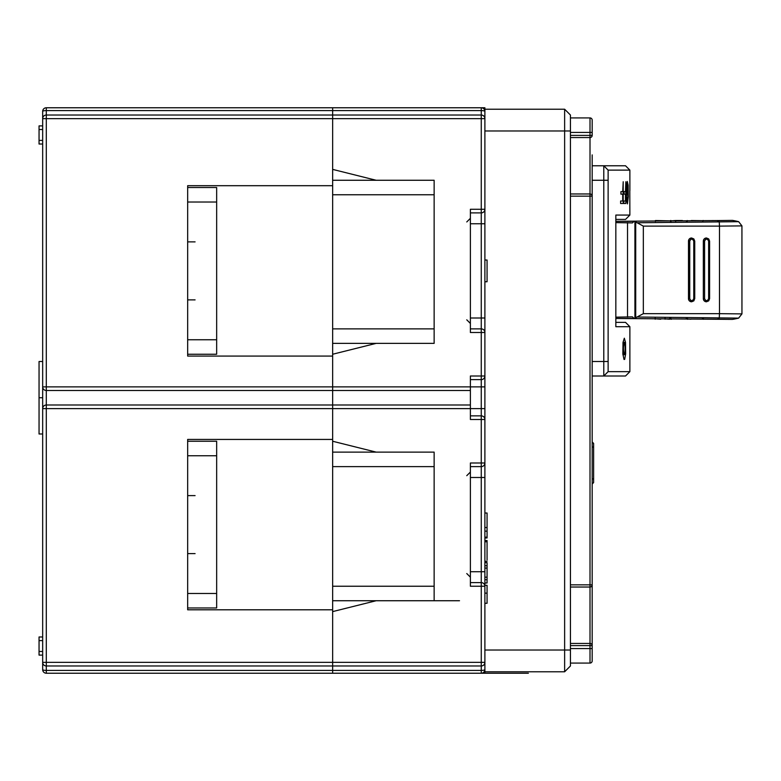 <?xml version="1.0" encoding="UTF-8"?>
<svg xmlns="http://www.w3.org/2000/svg" width="781" height="781" viewBox="0 0 781 781"><rect width="100%" height="100%" fill="white"/><g stroke="black" fill="none" stroke-linecap="round" stroke-linejoin="round"><path stroke-width="1.17" d="M593.628 443.423L592.183 441.968L593.628 443.423L593.628 482.57L592.183 484.015L593.628 482.57M687.514 319.029L686.226 319.019M685.659 318.999L669.21 318.873M655.171 318.785L615.838 318.482M615.838 222.614L632.405 222.917L634.24 221.179L643.339 226.119L643.339 313.669L719.467 313.669L719.272 317.887L637.032 317.027L634.24 318.609L732.383 319.4M643.339 313.669L637.032 317.027M719.272 317.877L718.52 319.224M634.24 318.609L632.405 316.861L615.838 317.174M689.74 298.674C691.087 301.29 692.425 301.29 693.772 298.674L693.772 241.114C692.425 238.488 691.087 238.488 689.74 241.114L689.74 298.674L688.539 298.674L688.539 241.114L689.223 239.162L691.634 237.99A3.124 3.104 90 0 0 691.585 237.99A3.124 3.104 90 0 0 688.481 241.114L688.481 298.674A3.124 3.104 -90 0 0 691.585 301.788L691.634 301.788A3.124 3.104 -90 0 1 691.585 301.788M703.339 298.674L703.398 241.114L704.072 239.162L706.444 237.99A3.124 3.104 90 0 0 706.444 237.99A3.124 3.104 90 0 0 703.339 241.114L703.339 298.674A3.124 3.104 -90 0 0 706.444 301.788A3.124 3.104 -90 0 1 706.444 301.788L708.699 300.861L709.597 298.674L709.597 241.114L708.631 241.114L708.631 298.674C707.283 301.29 705.936 301.29 704.589 298.674L703.398 298.674L704.072 300.617L706.493 301.788M643.339 226.119L719.467 226.119L719.272 221.902L637.032 222.761M655.435 220.994L615.838 221.306M634.24 221.179L718.51 220.564L719.213 221.902M719.389 317.887L738.621 318.121L741.95 313.894L719.467 313.669M725.256 319.312L716.802 319.224M719.467 226.119L741.93 225.894L741.95 313.894M719.272 221.902L738.621 221.667A87.287 87.287 0 0 0 732.441 220.388L732.383 220.388M718.52 220.564L732.441 220.388M725.256 220.476L717.495 220.564M708.631 241.114C707.283 238.488 705.936 238.488 704.589 241.114L704.589 298.674M691.585 237.99L693.84 238.918L694.739 241.114L694.739 298.674L693.772 298.674M706.493 237.99L708.699 238.918L709.597 241.114M687.973 319.224L687.339 319.009M701.836 319.107L691 319.029M687.514 319.009L691 319.224M670.869 319.224L671.435 319.224L670.869 319.224L670.869 318.14M669.717 318.267L669.717 319.224L664.533 318.843M665.041 318.843L660.726 318.814M655.181 318.765L660.726 319.224M718.071 318.365L718.071 319.224L703.544 319.126M703.798 319.224L703.154 319.117M688.481 298.674L689.223 300.617L691.634 301.788L693.84 300.861L694.68 298.674M655.435 220.525L655.435 221.433L655.454 220.525L670.547 220.896M682.418 220.818L685.923 220.789M670.977 220.896L675.487 220.525M675.672 221.56L675.672 220.525L682.418 220.525M687.202 220.779L691.956 220.74M691.273 220.525L702.207 220.672M703.095 220.662L716.958 220.574M712.487 220.603L713.043 220.525M703.447 220.525L702.949 220.525L703.447 220.525M318.15 356.068L187.665 356.068L187.665 185.702L187.665 187.518L216.659 187.518L216.659 354.252L187.665 354.252L216.659 354.252L187.665 354.252L187.665 356.068L332.647 356.068L332.647 439.43L187.665 439.43L332.647 439.43M195.084 241.885L187.665 241.885M195.084 299.884L187.665 299.884M187.665 609.795L187.665 439.43L187.665 441.245L216.659 441.245L216.659 607.979L187.665 607.979L216.659 607.979L187.665 607.979L187.665 609.795L332.647 609.795L332.647 441.245L376.149 452.121L332.647 452.121M195.084 495.613L187.665 495.613M195.084 553.612L187.665 553.612M296.399 673.232L46.304 673.232A3.622 3.622 180 0 1 42.672 669.6A3.622 3.622 0 0 0 46.304 673.232L296.399 673.232L46.304 673.232L46.304 670.41L332.647 670.41L332.647 673.232L332.647 665.978L332.647 670.41L481.262 670.41A3.622 0.81 0 0 0 484.894 669.6L484.894 662.356L484.894 669.6A3.622 3.622 0 0 1 481.262 673.232L46.304 673.232M261.606 673.232L257.984 673.232M42.672 656.919L42.672 669.6A3.622 0.81 0 0 0 46.304 670.41L46.304 665.978L332.647 665.978L332.647 609.795M42.672 655.103L39.05 655.103L42.672 655.103L42.672 662.356L42.672 408.619L332.647 408.619L332.647 441.245M42.672 414.057L42.672 381.44M318.15 185.702L187.665 185.702L332.647 185.702L332.647 115.022L332.647 169.389L376.149 180.265L434.138 180.265L434.138 343.376L376.149 343.376L332.647 354.252L332.647 404.997L46.304 404.997L46.304 390.5L470.387 390.5L470.387 376.003L481.262 376.003L481.262 332.501L470.387 332.501L470.387 209.269L481.262 209.269L481.262 118.644L42.672 118.644A3.622 3.622 0 0 1 46.304 115.022L46.304 390.5A3.622 3.622 0 0 1 42.672 386.878L42.672 118.644A3.622 3.622 0 0 1 46.304 115.022L332.647 115.022L332.647 107.768L332.647 110.59L46.304 110.59L46.304 115.022L332.647 115.022L332.647 110.59L481.262 110.59L481.262 107.768L484.894 107.768L484.894 673.232L481.262 673.232L481.262 665.978L332.647 665.978L332.647 662.356L481.262 662.356L481.262 586.238L470.387 586.238L470.387 462.996L481.262 462.996L481.262 419.495L470.387 419.495L470.387 408.619L332.647 408.619L332.647 404.997L46.304 404.997A3.622 3.622 0 0 0 42.672 408.619M42.672 124.081L42.672 111.4A3.622 3.622 180 0 1 46.304 107.768L481.262 107.768A3.622 3.622 0 0 1 484.894 111.4A3.622 0.81 0 0 0 481.262 110.59L481.262 115.022A3.622 3.622 0 0 1 484.894 118.644L481.262 118.644L481.262 115.022L46.304 115.022M42.672 178.459L42.672 187.518M42.672 354.252L42.672 441.245M42.672 607.979L42.672 636.984L39.05 636.984L39.05 651.481L42.672 651.481M39.05 433.992L42.672 433.992L39.05 433.992L39.05 361.505L42.672 361.505M39.05 397.754L42.672 397.754M39.05 655.103L39.05 651.481M39.05 144.016L42.672 144.016L39.05 144.016L42.672 144.016L39.05 144.016L39.05 125.897L42.672 125.897M46.304 404.997L46.304 662.356L42.672 662.356A3.622 3.622 0 0 0 46.304 665.978L46.304 662.356L332.647 662.356L332.647 611.611L376.149 600.735L332.647 600.735M528.386 673.232L484.894 673.232M615.838 322.358L625.532 322.358L629.876 326.702L615.838 326.702L615.838 215.068L629.876 215.068L629.798 190.671M626.479 186.669L627.27 181.465L628.149 185.165L628.285 196.851L627.436 203.9L626.469 198.501L626.479 186.669M622.721 191.638L623.199 181.748L623.199 203.499L620.622 203.499L620.622 201L622.721 201L622.721 194.137L620.915 194.137L620.915 191.638L622.721 191.638M625.513 342.351L625.64 353.91L624.663 359.406L624.009 359.436L622.847 353.891L623.013 342.342L624.331 338.202L625.513 342.351L623.013 342.351M629.876 371.649L625.532 376.003L603.781 376.003L608.126 371.649L603.781 376.003L603.781 165.767L608.126 170.121L603.781 165.767L625.532 165.767L629.876 170.121L608.126 170.121L608.126 371.649L629.876 371.649L629.876 326.702M625.474 191.638L625.845 181.748L625.845 203.499L623.804 203.499L623.804 201L625.474 201L625.474 194.137L624.039 194.137L624.039 191.638L625.474 191.638M487.061 593.14L487.061 603.274L484.894 603.274L484.894 593.14L487.061 593.14L487.061 585.291L484.894 585.291L484.894 593.14M484.894 579.717L484.894 582.997L487.061 582.997L487.061 562.642L484.894 562.642L484.894 579.717L487.061 579.717M487.061 537.182L487.061 537.972L484.894 537.972L484.894 537.182L487.061 537.182L487.061 513.019L484.894 513.019M470.387 415.873L481.262 415.873L481.262 376.003L484.894 376.003L484.894 386.878L484.894 376.003A3.622 3.622 0 0 1 481.262 379.625L470.387 379.625M484.894 408.619L484.894 419.495L484.894 408.619L470.387 408.619L470.387 390.5M484.894 560.045L484.894 540.52L487.061 540.52L487.061 560.045M332.647 354.252L332.647 185.702M484.894 107.768L481.262 107.768M629.876 215.068L625.532 219.412L615.838 219.412M608.126 180.265L592.183 180.265L592.183 154.892L592.183 165.767L603.781 165.767M603.781 376.003L592.183 376.003M376.149 343.376L332.647 343.376M332.647 180.265L376.149 180.265L332.647 180.265M484.894 281.756L487.061 281.756L487.061 260.014L484.894 260.014M470.387 328.879L481.262 328.879A3.622 3.622 0 0 1 484.894 332.501L481.262 332.501L481.262 318.004L470.387 318.004M484.894 318.004L481.262 318.004L481.262 212.891L470.387 212.891M484.894 531.139L487.061 531.139M484.894 527.517L487.061 527.517M470.387 582.606L481.262 582.606L481.262 466.618L470.387 466.618M376.149 452.121L434.138 452.121L434.138 600.735L376.149 600.735M481.262 665.978A3.622 3.622 0 0 0 484.894 662.356A3.622 3.622 0 0 1 481.262 665.978L481.262 662.356L484.894 662.356M481.262 582.606A3.622 3.622 0 0 1 484.894 586.238L481.262 586.238L481.262 582.606M481.262 466.618A3.622 3.622 0 0 0 484.894 462.996A3.622 3.622 0 0 1 481.262 466.618L481.262 462.996L484.894 462.996M481.262 415.873A3.622 3.622 0 0 1 484.894 419.495L481.262 419.495L481.262 415.873M481.262 212.891A3.622 3.622 0 0 0 484.894 209.269A3.622 3.622 0 0 1 481.262 212.891L481.262 209.269L484.894 209.269M332.647 404.997L470.387 404.997L332.647 404.997M484.894 565.698L487.061 565.698M484.894 568.09L487.061 568.09M484.894 577.179L487.061 577.179M622.926 343.123L624.331 343.123C623.375 345.124 623.218 348.677 623.863 353.803L624.331 354.72L624.78 353.803C625.366 348.746 625.22 345.182 624.341 343.132L624.331 343.132M624.663 359.406L623.99 359.406M626.752 197.242L627.348 201.352L627.973 198.54L627.426 183.847L626.411 197.242M592.183 154.892L592.183 660.902L592.183 648.581L590.006 648.581L590.006 643.437A2.177 2.167 -0 0 1 592.183 645.604L570.433 645.604M570.433 117.921L590.006 117.921A2.177 2.177 0 0 1 592.183 120.098L592.183 135.396L590.006 135.396L590.006 132.419L570.433 132.419M484.894 109.223L564.634 109.223L570.433 115.022L570.433 665.978L564.634 671.777L484.894 671.777M570.433 665.978L564.634 671.777L564.634 109.223L570.433 115.022M570.433 663.079L590.006 663.079A2.177 2.177 0 0 0 592.183 660.902M592.183 478.938L593.628 478.938M592.183 447.044L593.628 447.044M719.496 226.119L719.496 313.669M694.739 241.114L693.772 241.114M689.74 241.114L688.481 241.114M704.589 241.114L703.339 241.114M709.538 298.674L708.631 298.674M702.47 318.17L702.47 319.117M686.226 318.189L686.216 318.999M655.933 221.013L655.933 220.525M686.479 220.789L686.479 221.599M702.773 220.672L702.773 221.589M627.524 317.184L627.524 222.605M634.914 221.511L634.914 318.277M635.714 317.691L635.714 222.097M187.665 354.252L216.659 354.252M216.659 202.015L187.665 202.015M187.665 339.755L216.659 339.755M187.665 187.518L216.659 187.518M187.665 607.979L216.659 607.979M216.659 455.743L187.665 455.743M187.665 593.482L216.659 593.482M187.665 441.245L216.659 441.245M42.672 111.4A3.622 0.81 0 0 1 46.304 110.59L46.304 107.768L332.647 107.768M484.894 386.878L42.672 386.878M42.672 640.605L39.05 640.605M42.672 140.395L39.05 140.395M42.672 129.519L39.05 129.519M592.183 361.505L608.126 361.505M434.138 194.762L332.647 194.762M332.647 328.879L434.138 328.879M484.894 223.766L470.387 223.766M484.894 571.731L470.387 571.731M484.894 477.494L470.387 477.494M434.138 466.618L332.647 466.618M332.647 586.238L434.138 586.238M481.262 673.232A3.622 3.622 0 0 0 484.894 669.6M484.894 541.77L487.061 541.77M624.331 354.72L622.926 354.72M623.863 353.803L622.838 353.803M625.64 353.91L624.761 353.91M484.894 650.026L570.433 650.026M570.433 130.974L484.894 130.974M570.433 584.862L590.006 584.862L590.006 196.138L570.433 196.138M570.433 643.437L590.006 643.437L590.006 584.862L592.183 584.862A2.177 2.167 0 0 1 590.006 587.029L570.433 587.029M570.433 193.971L590.006 193.971L590.006 196.138L592.183 196.138A2.177 2.167 180 0 0 590.006 193.971L590.006 137.563L570.433 137.563M570.433 135.396L590.006 135.396L590.006 137.563A2.177 2.167 180 0 0 592.183 135.396M592.183 132.419L590.006 132.419L590.006 117.921M590.006 663.079L590.006 648.581L570.433 648.581M634.094 318.423L615.838 318.423M634.094 221.365L615.838 221.365M732.441 319.4A87.287 87.287 0 0 0 738.631 318.121M741.95 225.894L738.631 221.667M687.182 319.224L687.182 318.16M687.514 319.224L687.514 318.404M665.041 319.224L665.041 318.199M655.171 319.224L655.171 318.14M703.417 319.224L703.417 318.404M703.076 319.224L703.076 318.345M670.557 221.443L670.557 220.525M670.977 221.619L670.977 220.525M687.202 221.628L687.202 220.525M717.505 221.531L717.505 220.525M629.876 170.121L629.876 190.671M487.061 561.314L484.894 561.314M626.713 201.4L627.416 201.4M626.713 183.847L627.426 183.847M466.765 319.82L470.387 323.441M466.765 221.95L470.387 218.329M466.765 573.547L470.387 577.169M466.765 475.678L470.387 472.056M434.138 600.735L459.511 600.735"/></g></svg>
